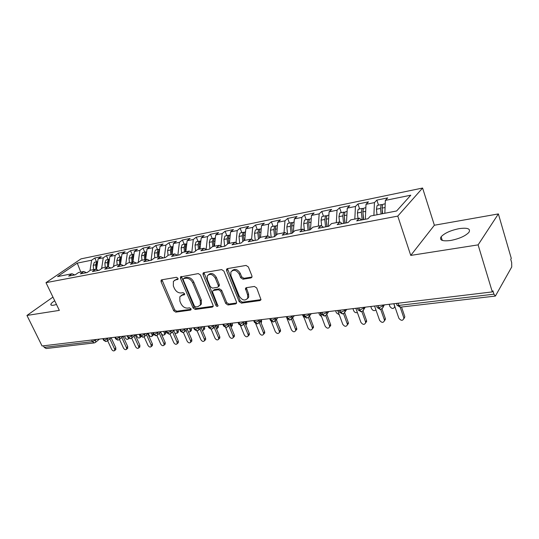 <?xml version="1.0" encoding="UTF-8"?>
<svg xmlns="http://www.w3.org/2000/svg" width="539" height="539" viewBox="0 0 539 539"><rect width="100%" height="100%" fill="white"/><g stroke="black" fill="none" stroke-linecap="round" stroke-linejoin="round"><path stroke-width="0.81" d="M177.985 278.292L176.496 277.295L161.727 279.815L161.087 280.213L161.067 281.688L173.686 310.727L175.748 312.128L190.523 310.1L191.049 309.743L191.028 308.834L189.553 307.836L187.619 308.106C184.762 308.173 182.532 306.657 180.915 303.565L179.871 301.133L179.837 296.76L182.115 295.251L184.554 294.617L184.547 293.661L183.065 292.664L181.131 292.96C178.274 293.068 176.031 291.552 174.4 288.426L173.342 285.966L173.383 281.351L175.559 279.95L177.978 279.303L177.985 278.292M459.174 228.637C450.611 230.389 444.594 233.104 441.124 236.769C439.197 240.246 442.364 241.485 450.631 240.482C459.235 238.77 465.332 236.062 468.923 232.363C470.87 228.752 467.616 227.512 459.174 228.637M54.709 300.755C52.573 302.123 51.306 303.262 50.888 304.171C50.531 305.182 51.461 305.532 53.671 305.202L56.507 304.501M251.019 277.929L251.989 277.14L251.929 275.907L248.371 266.94L246.053 265.431L227.431 268.611L226.562 269.257L226.589 270.618L239.188 301.631L241.425 303.12L260.02 300.567L261.017 299.724L256.712 287.967L254.408 286.458L246.37 287.664L245.427 288.419L247.59 294.873L247.778 298.02C245.157 301.193 242.301 300.546 239.222 296.073L230.935 275.618L230.84 272.06C233.562 269.129 236.385 269.857 239.309 274.243L240.697 277.706L242.981 279.202L251.019 277.929L251.982 277.033L243.945 278.313L242.981 279.202M52.95 297.104L26.95 315.45L42.076 345.984L492.309 291.902L492.922 290.817L493.933 294.173L495.388 296.066L511.733 266.96L511.673 262.527L510.743 259.333L511.282 258.383L498.373 213.922L434.373 225.235L422.589 188.037L397.769 216.105L410.752 255.412L478.106 244.874L492.309 291.902M26.95 315.45L59.337 310.383L45.997 282.658L397.769 216.105M200.461 275.031L198.278 273.583L180.511 276.952L180.498 278.4L193.117 308.025L195.233 309.453L212.299 307.115L213.121 306.516L213.073 305.256L200.461 275.031M203.816 272.633L221.637 269.594L223.887 271.077L236.486 302.002L236.547 303.201L235.644 303.908L227.95 304.966L225.747 303.497L220.673 291.175L218.463 289.706L213.451 290.474L212.629 291.067L212.662 292.381L217.978 305.984C217.311 306.691 216.611 306.496 215.869 305.397L203.048 274.594L203.041 273.179L203.816 272.633M422.589 188.037L81.005 258.868L45.997 282.658M80.789 272.074L77.266 263.126L57.565 276.561L72.031 273.765L68.655 276.103L75.184 274.85L78.553 272.505L83.747 271.501L80.385 273.852L87.082 272.572L90.437 270.207L95.76 269.177L92.412 271.548L99.284 270.234L102.619 267.849L108.076 266.792L104.748 269.183L111.802 267.836L115.117 265.431L120.723 264.346L117.414 266.758L124.65 265.37L127.945 262.951L133.692 261.839L130.411 264.265L137.836 262.843L141.11 260.404L147.012 259.259L143.751 261.711L151.385 260.249L154.632 257.79L160.696 256.618L157.462 259.084L165.305 257.581L168.518 255.102L174.751 253.896L171.55 256.382L179.608 254.839L182.795 252.34L189.202 251.1L186.029 253.606L194.316 252.023L197.469 249.503L204.052 248.23L200.919 250.756L209.442 249.119L212.555 246.586L219.333 245.272L216.24 247.819L225.012 246.141L228.085 243.581L235.058 242.233L232.006 244.8L241.034 243.069L244.066 240.488L251.248 239.1L248.236 241.688L257.541 239.902L260.519 237.308L267.917 235.873L264.959 238.481L274.546 236.648L277.47 234.027L285.091 232.552L282.193 235.179L292.077 233.286L294.941 230.645L302.797 229.129L299.96 231.777L310.147 229.823L312.957 227.162L321.055 225.592L318.286 228.267L328.803 226.252L331.539 223.57L339.9 221.953L337.198 224.642L348.053 222.56L350.714 219.858L359.351 218.187L356.724 220.902L367.942 218.753L370.515 216.031L396.616 210.978L410.772 195.206L385.338 200.387L384.846 213.255M77.266 263.126L91.63 260.202L90.013 270.504M96.535 261.826L94.797 258.013L91.63 260.202M94.797 258.013L101.258 256.685L98.105 258.882L103.259 257.837L101.622 268.563M108.15 259.495L106.405 255.627L103.259 257.837M106.405 255.627L113.028 254.273L109.889 256.483L115.171 255.405L113.52 266.589M120.042 257.103L118.297 253.189L115.171 255.405M118.297 253.189L125.088 251.794L121.969 254.024L127.379 252.919L125.715 264.588M132.237 254.651L130.485 250.689L127.379 252.919M130.485 250.689L137.445 249.261L134.346 251.504L139.897 250.372L138.213 262.56M144.735 252.137L142.983 248.122L139.897 250.372M142.983 248.122L150.118 246.66L147.046 248.917L152.732 247.758L151.068 260.31M157.55 249.564L155.798 245.494L152.732 247.758M155.798 245.494L163.115 243.992L160.063 246.262L165.904 245.077L164.28 257.777M170.695 246.923L168.943 242.793L165.904 245.077M168.943 242.793L176.448 241.25L173.423 243.54L179.42 242.321L177.85 255.176M184.183 244.214L182.425 240.023L179.42 242.321M182.425 240.023L190.132 238.44L187.141 240.751L193.292 239.498L191.783 252.468M198.029 241.432L196.27 237.18L193.292 239.498M196.27 237.18L204.187 235.556L201.222 237.881L207.542 236.594L206.127 249.355M212.238 238.575L210.486 234.263L207.542 236.594M210.486 234.263L218.612 232.599L215.688 234.937L222.176 233.616L220.869 246.128M226.838 235.644L225.086 231.271L222.176 233.616M225.086 231.271L233.441 229.553L230.551 231.911L237.221 230.551L236.015 242.786M241.843 232.626L240.091 228.186L237.221 230.551M240.091 228.186L248.674 226.427L245.831 228.799L252.69 227.404L251.585 239.303M257.265 229.533L255.513 225.026L252.69 227.404M255.513 225.026L264.339 223.213L261.543 225.598L268.597 224.163L267.58 235.941M273.118 226.346L271.373 221.765L268.597 224.163M271.373 221.765L280.455 219.905L277.7 222.304L284.963 220.828L284.013 232.76M289.43 223.065L287.691 218.416L284.963 220.828M287.691 218.416L297.036 216.503L294.334 218.922L301.806 217.399L300.93 229.486M306.213 219.696L304.481 214.973L301.806 217.399M304.481 214.973L314.102 212.999L311.461 215.432L319.155 213.862L318.354 226.117M323.494 216.22L321.77 211.423L319.155 213.862M321.77 211.423L331.68 209.388L329.093 211.84L337.023 210.223L336.302 222.647M341.295 212.642L339.577 207.764L337.023 210.223M339.577 207.764L349.791 205.669L347.271 208.135L355.444 206.471L354.81 219.063M359.634 208.957L357.93 203.998L355.444 206.471M357.93 203.998L368.454 201.842L366.008 204.321L374.437 202.603L373.898 215.378M378.546 205.164L376.849 200.117L374.437 202.603M376.849 200.117L387.703 197.887L385.338 200.387M359.351 218.187L361.689 219.946M339.9 221.953L342.285 223.665M366.008 204.321L365.321 219.252M321.055 225.592L323.481 227.269M347.271 208.135L346.483 222.863M302.797 229.129L305.263 230.759M329.093 211.84L328.204 226.367M285.091 232.552L287.59 234.148M311.461 215.432L310.498 229.499M267.917 235.873L270.443 237.436M294.334 218.922L293.337 232.127M251.248 239.1L253.802 240.623M277.7 222.304L276.675 234.734M235.058 242.233L237.638 243.722M261.543 225.598L260.499 237.322M219.333 245.272L221.933 246.727M245.831 228.799L244.726 240.36M204.052 248.23L206.673 249.651M230.551 231.911L229.392 243.325M189.202 251.1L191.837 252.495M215.688 234.937L214.475 246.208M174.751 253.896L177.405 255.264M201.222 237.881L199.962 249.018M160.696 256.618L163.364 257.952M187.141 240.751L185.834 251.753M147.012 259.259L149.694 260.573M173.423 243.54L172.076 254.415M133.692 261.839L136.387 263.12M160.063 246.262L158.668 257.009M120.723 264.346L123.424 265.606M147.046 248.917L145.611 259.535M108.076 266.792L110.791 268.024M134.346 251.504L132.877 261.994M95.76 269.177L98.475 270.389M121.969 254.024L120.466 264.4M83.747 271.501L86.469 272.687M109.889 256.483L108.332 266.906M43.443 345.822L44.218 347.379L92.385 341.679L91.61 340.035M94.089 342.932L46.152 348.531L44.218 347.379M72.031 273.765L74.759 274.93M98.105 258.882L96.468 269.493M478.106 244.874L498.373 213.922M434.373 225.235L410.752 255.412M103.407 338.613L104.189 340.284L106.116 341.524L107.483 340.783L107.456 338.815L108.427 338.014M115.447 337.171L116.229 338.863L118.149 340.122L119.557 339.334L119.53 337.374L120.487 336.565M127.783 335.689L128.565 337.401L130.485 338.681L131.934 337.852L131.9 335.891L132.857 335.076M140.436 334.167L141.225 335.905L143.138 337.205L144.634 336.323L144.593 334.375L145.543 333.553M153.42 332.61L154.208 334.369L156.115 335.689L157.657 334.753L157.61 332.826L158.554 331.99M166.74 331.007L167.528 332.792L169.428 334.133L171.025 333.136L170.971 331.229L171.907 330.387M180.417 329.369L181.198 331.175L183.092 332.536L184.749 331.472L184.682 329.592L185.611 328.743M194.458 327.678L195.246 329.511L197.126 330.899L198.837 329.76L198.763 327.907L199.679 327.052M208.883 325.947L209.664 327.806L211.537 329.214L213.316 327.988L213.228 326.183L214.131 325.313M223.705 324.168L224.487 326.055L226.367 327.483L228.192 326.162L228.091 324.404L228.987 323.535M238.945 322.335L239.727 324.249L241.593 325.704L243.487 324.276L243.372 322.585L244.255 321.695M254.617 320.456L255.398 322.396L257.231 323.878L259.219 322.322L263.49 332.913L264.636 331.694L264.743 332.981L263.888 333.89M270.74 318.515L271.521 320.489L273.334 321.999L275.395 320.301L275.247 318.771L276.103 317.869M287.334 316.521L288.116 318.529L289.908 320.065L292.05 318.212L291.889 316.791L292.724 315.874M304.42 314.473L305.195 316.508L306.981 318.064C308.726 317.087 309.46 316.413 309.191 316.049L309.015 314.742L309.837 313.819M322.026 312.357L322.8 314.419L324.559 316.016C326.418 314.904 327.18 314.163 326.843 313.799L326.668 312.633L327.463 311.704M340.163 310.174L340.938 312.276L342.669 313.9C343.976 313.422 344.765 312.613 345.027 311.475L344.852 310.464L345.627 309.521M358.873 307.931L359.634 310.066L361.339 311.717C363.138 310.841 363.946 309.959 363.771 309.063L363.596 308.227L364.357 307.27M378.162 305.613L378.924 307.782L380.601 309.467C382.778 308.065 383.606 307.095 383.088 306.563L382.939 305.916L383.674 304.953M178.099 278.845L174.589 280.26M181.043 295.594L183.125 294.388L184.661 294.153M161.963 279.775L174.69 309.851L176.752 311.252L191.136 309.271M181.394 276.46L194.114 307.142L196.223 308.564L213.208 306.226M183.772 278.569L183.273 278.899L183.267 279.903L194.35 305.957L195.832 306.961L197.907 306.671L200.4 304.926L200.286 300.762L192.719 282.813C191.062 279.606 188.771 278.077 185.847 278.218L183.772 278.569L184.796 277.72L183.624 278.602M200.131 305.37L201.384 304.036L201.283 299.873L200.286 300.762M184.796 277.72L186.865 277.369C189.789 277.221 192.079 278.751 193.73 281.951L201.283 299.873M235.644 303.908L236.594 302.999L228.913 304.057L227.95 304.966M213.235 290.528L214.434 289.591L219.447 288.823L221.65 290.285L226.717 302.588L228.913 304.057M203.937 272.613L216.84 304.495L218.046 305.505M215.351 278.259C212.636 274.095 209.954 273.293 207.299 275.853L207.333 279.566L210.277 286.647L212.467 288.109L217.487 287.327L218.322 286.714L218.288 285.394L215.351 278.259L216.348 277.39C213.875 273.441 211.275 272.525 208.526 274.641M218.672 286.398L219.312 285.832L219.279 284.511L218.288 285.394M216.348 277.39L219.279 284.511M232.147 270.618C235.038 268.382 237.746 269.298 240.279 273.361L241.667 276.817L243.945 278.313M247.441 298.714L248.728 297.104L248.54 293.957L247.59 294.873M246.336 287.671L248.54 293.957M227.471 268.597L240.138 300.715L242.375 302.197L260.957 299.637L260.02 300.567M95.107 262.109L94.305 262.426L93.227 265.309L93.591 269.594M96.03 269.298L95.646 264.831L96.724 261.934L97.687 261.617M97.647 261.752L96.575 264.649L97.236 264.514M124.442 336.087L125.243 337.838C126.227 339.348 127.204 339.752 128.167 339.038L128.302 337.919M96.804 267.331L96.575 264.649M107.611 340.675L111.654 349.333C112.664 350.876 113.648 351.293 114.612 350.586L114.585 349.016L115.865 347.924L115.562 349.771M111.135 337.758L115.865 347.924M109.835 338.836L114.585 349.016M106.735 259.778L105.934 260.088L104.869 263.005L105.246 267.344M107.726 266.859L107.349 262.513L108.413 259.589L109.478 259.266M108.561 265.363L108.299 262.325L109.464 259.333M136.178 334.679L136.98 336.444C137.991 338 138.988 338.398 139.978 337.636L140.834 336.895M139.978 337.636L139.958 336.093L139.156 334.321M118.647 257.379L117.852 257.696L116.795 260.647L117.185 265.033M119.725 264.541L119.341 260.142L120.392 257.184L120.925 256.928L121.558 256.867L120.312 259.946L121.134 259.785M153.46 334.328L152.894 335.48M144.23 336.72L148.185 333.237L149 335.022C150.037 336.612 151.061 337.003 152.072 336.201L152.052 334.665L151.25 332.873M120.615 263.376L120.312 259.946M130.862 254.927L130.067 255.243L129.023 258.221L129.421 262.668M132.028 262.163L131.631 257.709L132.668 254.718L133.84 254.408M132.971 261.354L132.628 257.507L133.948 254.347M160.662 332.098L161.316 333.567C162.38 335.197 163.432 335.581 164.462 334.726L164.442 333.203L165.648 332.125L165.668 333.648L165.237 334.032M164.442 333.203L163.634 331.384M165.648 332.125L165.23 331.189M143.374 252.414L142.586 252.73L141.555 255.742L141.966 260.236M144.641 259.724L144.23 255.21L145.254 252.191L146.44 251.881M145.638 259.306L145.254 255.008L146.655 251.774M174.879 333.264L177.163 333.21L177.129 331.701L178.328 330.609L178.355 332.125L177.89 332.55M177.129 331.701L176.327 329.855M178.328 330.609L177.917 329.666M119.49 339.429L123.471 348.053C124.509 349.636 125.52 350.047 126.51 349.292L126.476 347.729L127.75 346.631L127.42 348.504M123.047 336.403L127.75 346.631M121.753 337.488L126.476 347.729M131.657 338.148L135.585 346.745C136.65 348.362 137.688 348.773 138.698 347.972L138.658 346.415L139.924 345.304L139.567 347.204M135.249 335.015L139.924 345.304M133.968 336.114L138.658 346.415M144.115 336.801L147.996 345.405C149.094 347.062 150.159 347.466 151.189 346.611L151.149 345.061L152.402 343.943L152.443 345.486L152.018 345.87M147.76 333.601L152.402 343.943M146.487 334.712L151.149 345.061M156.883 335.42L160.716 344.03C161.848 345.728 162.94 346.126 163.997 345.209L163.95 343.68L165.197 342.541L165.244 344.077L164.772 344.502M160.588 332.159L165.197 342.541M159.328 333.277L163.95 343.68M156.209 249.833L155.427 250.15L154.41 253.195L154.828 257.75M157.57 257.218L157.152 252.656L158.163 249.597L159.362 249.294M158.621 257.015L158.203 252.447L159.692 249.139M188.522 332.125L190.179 331.653L190.146 330.158L191.325 329.066L191.358 330.555L190.853 331.027M190.146 330.158L189.337 328.291M191.325 329.066L190.914 328.103M169.96 333.978L173.767 342.615C174.932 344.367 176.058 344.751 177.129 343.774L177.082 342.258L178.315 341.113L178.369 342.622L177.857 343.1M173.747 330.683L178.315 341.113M172.493 331.808L177.082 342.258M169.381 247.185L168.599 247.509L167.602 250.588L168.053 255.459M170.843 254.651L170.412 250.029L171.409 246.943L172.615 246.64M171.921 254.442L171.49 249.813L172.487 246.727L172.999 246.458M202.408 330.69L203.526 330.057L203.479 328.581L204.652 327.476L204.699 328.945L204.14 329.47M203.479 328.581L202.677 326.695M204.652 327.476L204.241 326.506M183.368 332.469L187.148 341.174C188.36 342.966 189.512 343.343 190.611 342.292L190.55 340.803L191.776 339.644L191.83 341.133L191.278 341.659M187.249 329.174L191.776 339.644M186.009 330.313L190.55 340.803M182.889 244.477L182.121 244.794L181.131 247.906L181.636 253.249M184.459 252.016L184.021 247.334L185.005 244.214L186.218 243.911M185.571 251.801L185.126 247.118L186.103 243.992L186.615 243.722M216.577 329.006L217.217 328.406L217.163 326.964L218.322 325.846L218.376 327.288L217.769 327.874M217.163 326.964L216.368 325.064L212.723 328.669M218.322 325.846L217.911 324.862M197.119 330.899L200.885 339.685C202.138 341.537 203.324 341.894 204.443 340.769L204.369 339.307L205.581 338.142L205.649 339.604L205.042 340.19M201.108 327.631L205.581 338.142M199.881 328.783L204.369 339.307M196.762 241.688L195.994 242.004L195.03 245.157L195.583 251.006M198.446 249.314L197.995 244.571L198.958 241.411L200.178 241.115M199.578 249.092L199.127 244.342L200.09 241.182L200.852 240.866M231.036 327.072L231.197 325.307L232.343 324.175L232.403 325.583L231.75 326.236M231.197 325.307L230.584 323.811M232.343 324.175L231.932 323.178M211.214 329.241L214.98 338.162C216.28 340.069 217.5 340.412 218.639 339.206L218.564 337.771L219.757 336.592L219.838 338.02L219.178 338.674M215.331 326.055L219.757 336.592M214.118 327.22L218.564 337.771M210.998 238.824L210.244 239.148L209.294 242.328L209.914 248.735M212.804 246.532L212.339 241.728L213.282 238.534L214.522 238.245M213.97 246.31L213.505 241.499L214.448 238.299L215.202 237.982M245.75 324.727L245.609 323.602L246.734 322.457L246.808 323.831L246.087 324.559M245.609 323.602L245.184 322.565M246.734 322.457L246.323 321.446M225.666 327.49L229.452 336.599C230.813 338.559 232.066 338.89 233.219 337.589L233.131 336.201L234.317 335.002L234.404 336.39L233.683 337.124M229.944 324.438L234.317 335.002M228.745 325.617L233.131 336.201M225.632 235.887L224.884 236.203L223.954 239.431L224.622 246.215M227.593 243.992L227.081 238.811L228.004 235.577L229.25 235.3M228.758 243.446L228.28 238.575L229.203 235.341L229.944 235.017M260.606 321.635L261.509 320.698L261.59 322.019L261.038 322.72M261.509 320.698L261.3 320.173M240.488 325.63L244.322 334.988C245.744 337.016 247.037 337.326 248.203 335.918L248.102 334.578L249.267 333.371L249.368 334.712L248.58 335.527M244.962 322.794L249.267 333.371M243.776 323.979L248.102 334.578M240.663 232.868L239.922 233.185L239.02 236.446L239.7 243.325M242.806 241.56L242.233 235.806L243.136 232.538L244.389 232.269M243.965 240.576L243.466 235.563L244.362 232.296L245.097 231.972M276.696 318.926L276.669 320.422M255.688 323.629L259.603 333.338C261.085 335.426 262.419 335.716 263.598 334.2L263.49 332.913M260.391 321.109L264.636 331.694M256.119 229.762L255.385 230.079L254.502 233.38L255.21 240.354M258.457 239.107L257.81 232.727L258.686 229.419L260.681 228.846M259.643 238.07L259.077 232.477L259.953 229.163M271.258 321.419L275.308 331.64C276.864 333.796 278.239 334.059 279.424 332.422L279.303 331.209L280.428 329.976L280.549 331.189L279.62 332.206M276.258 319.384L280.428 329.976M275.2 320.806L279.303 331.209M272.006 226.569L271.292 226.885L270.437 230.227L271.157 237.295M274.56 236.634L273.839 229.553L274.688 226.205L275.968 225.962M275.779 235.543L275.139 229.297L275.988 225.942L276.702 225.625M302.386 314.715L304.279 318.158M287.098 318.697L291.458 329.895C293.101 332.125 294.516 332.354 295.702 330.582L295.567 329.45L296.672 328.204L296.807 329.336L295.796 330.481M292.583 317.626L296.672 328.204M291.579 319.155L295.567 329.45M288.358 223.281L287.651 223.604L286.822 226.98L287.563 234.128M291.073 233.481L290.326 226.286L291.148 222.903L292.441 222.674M292.387 232.996L291.666 226.023L292.482 222.634L293.189 222.311M318.765 312.748L319.553 314.857L321.581 316.662M302.931 314.648L308.072 328.096C309.81 330.407 311.266 330.602 312.445 328.689L312.303 327.638L313.388 326.378L313.523 327.422L312.438 328.696L313.523 327.422M309.379 315.834L313.388 326.378M308.402 317.377L312.303 327.638M309.413 229.964L308.679 222.681M305.182 219.899L304.488 220.222L303.693 223.645L304.38 230.173M308.065 230.22L307.297 222.93L308.092 219.501L309.399 219.292M309.447 229.958L308.672 222.654L309.467 219.225L310.154 218.901M335.608 310.727L336.397 312.863L339.267 314.769M320.058 312.593L325.172 326.243C327.011 328.635 328.507 328.797 329.673 326.722L329.531 325.778L330.589 324.498L330.73 325.448L329.659 326.836M326.769 314.237L330.589 324.498M325.711 315.537L329.531 325.778M326.89 226.616L326.169 218.915M322.511 216.422L321.83 216.739L321.062 220.202L321.682 226.023M325.569 226.872L324.774 219.467L325.536 215.998L326.856 215.816M326.991 226.596L326.196 219.184L326.957 215.715L327.631 215.391M352.937 308.645L353.725 310.814C354.588 312.445 355.807 313.018 357.377 312.539M337.683 310.471L342.784 324.343C344.724 326.816 346.267 326.93 347.406 324.687L347.264 323.858L348.295 322.571L348.443 323.4L347.392 324.916M344.677 312.64L348.295 322.571M343.518 313.61L347.264 323.858M344.893 223.166L344.212 215.135M340.358 212.831L339.691 213.154L338.957 216.658L339.536 222.021M343.599 223.416L342.784 215.903L343.511 212.386L344.845 212.231M345.068 223.133L344.246 215.613L344.973 212.096L345.634 211.773M370.778 306.496L371.56 308.706C372.853 310.76 374.309 311.158 375.932 309.905M355.848 308.295L360.921 322.383C362.99 324.936 364.573 325.004 365.678 322.585L365.536 321.884L366.54 320.577L366.675 321.284L365.658 322.928M363.057 310.814L366.54 320.577M361.858 311.582L365.536 321.884M363.454 219.609L362.808 211.301M358.752 209.139L358.098 209.455L357.397 213.006L357.997 218.45M362.188 219.851L361.346 212.225L362.04 208.667L363.387 208.553M363.697 219.562L362.855 211.928L363.542 208.364L364.189 208.047M389.151 304.292L389.926 306.536C392.069 309.11 393.665 309.11 394.723 306.536L393.827 303.726M374.571 306.044L379.611 320.361C381.814 323.002 383.438 323.016 384.496 320.409L384.368 319.843L385.345 318.529L385.466 319.095L384.482 320.88M381.969 308.854L385.345 318.529M380.729 309.447L384.368 319.843M382.34 213.74L381.989 207.394M377.711 205.325L377.078 205.649L376.417 209.24L377.037 214.765M381.107 213.976L380.487 208.438L381.14 204.833L382.508 204.759M382.67 213.68L382.043 208.128L382.697 204.524L383.323 204.2M410.381 305.99L413.339 305.647M393.874 303.726L398.873 318.279C401.225 321.008 402.896 320.968 403.886 318.158L404.829 316.824L403.893 318.765M401.528 307.028L404.728 316.413M400.174 307.169L403.785 317.747M95.403 342.454L94.318 342.905L92.385 341.679L96.649 339.429M398.078 303.221L398.833 305.424L493.933 294.173M396.549 303.403L396.872 304.346C396.495 305.189 397.149 305.552 398.833 305.424L400.47 307.149L495.24 296.079M95.376 339.583L95.706 342.184L99.506 339.085M102.841 338.687L103.4 339.88L104.189 340.284L107.456 338.815L107.153 338.169M119.22 336.72L119.523 337.374L116.229 338.863L115.4 338.431L114.847 337.239M131.597 335.231L131.9 335.891L128.565 337.401L127.709 336.949L127.164 335.763M144.29 333.708L144.593 334.375L141.225 335.905L140.322 335.426L139.79 334.247M157.307 332.145L157.61 332.826L154.208 334.369L153.265 333.87L152.739 332.691M170.668 330.535L170.971 331.229L167.528 332.792L166.544 332.267L166.025 331.094M184.378 328.891L184.682 329.592L181.198 331.175L180.174 330.616L179.669 329.457M198.46 327.2L198.763 327.907L195.246 329.511L194.168 328.925L193.676 327.773M212.925 325.462L213.228 326.183L209.664 327.806L208.539 327.186L208.061 326.048M227.788 323.676L228.091 324.404L224.487 326.055L223.308 325.401L222.843 324.269M243.069 321.837L243.372 322.578L239.727 324.249L238.487 323.562L238.036 322.443M258.781 319.95L259.084 320.705L259.953 319.809M274.951 318.01L275.247 318.771L271.521 320.489L270.154 319.721L269.729 318.637M291.586 316.009L291.889 316.784L288.116 318.529L286.681 317.72L286.263 316.649M308.719 313.954L309.015 314.742L305.195 316.508L303.693 315.659L303.289 314.608M326.364 311.832L326.661 312.633L322.8 314.419C321.453 314.533 320.921 314.23 321.21 313.53L320.826 312.499M344.549 309.649L344.845 310.464L340.938 312.276C339.509 312.391 338.957 312.074 339.267 311.34L338.896 310.329M363.306 307.398L363.596 308.227M382.643 305.074L382.939 305.916L378.924 307.782C377.334 307.904 376.714 307.56 377.071 306.752L376.727 305.781M107.16 341.072L111.229 337.677M119.207 339.658L123.249 336.235M131.563 338.209L135.558 334.753M157.22 335.191L161.127 331.68M170.553 333.628L174.407 330.09M184.237 332.017L188.03 328.453M198.291 330.367L202.017 326.769M227.559 326.93L231.13 323.272M253.653 320.57L254.098 321.668L255.398 322.396L259.084 320.705L259.219 322.322L261.866 319.58M242.806 325.132L246.289 321.453M258.491 323.292L259.219 322.322M274.627 321.392L277.888 317.66M291.228 319.438L294.361 315.679M308.328 317.424L311.32 313.644M325.94 315.349L328.777 311.542M357.519 308.092L357.876 309.083C357.546 309.851 358.132 310.181 359.634 310.066L363.596 308.22M344.098 313.206L346.752 309.386M362.814 311.003L365.274 307.163M382.117 308.726L384.374 304.865M176.583 279.101L175.559 279.95M184.621 294.469L184.048 294.954M183.125 294.388L182.115 295.251M191.109 309.575L190.523 310.1M176.752 311.252L175.748 312.128M174.69 309.851L173.686 310.727M162.104 280.846L161.067 281.688M178.045 279.168L177.493 279.62M213.201 306.287L212.299 307.115M196.223 308.564L195.233 309.453M194.114 307.142L193.117 308.025M181.522 277.558L180.498 278.4M193.73 281.951L192.719 282.813M186.865 277.369L185.847 278.218M226.717 302.588L225.747 303.497M221.65 290.285L220.673 291.175M219.447 288.823L218.463 289.706M214.434 289.591L213.451 290.474M216.84 304.495L215.869 305.397M204.052 273.738L203.048 274.594M241.667 276.817L240.697 277.706M240.279 273.361L239.309 274.243M246.444 288.736L245.488 289.638M242.375 302.197L241.425 303.12M240.138 300.715L239.188 301.631M227.579 269.749L226.589 270.618M93.227 265.309L95.646 264.831M139.958 336.093L140.356 335.757M108.299 262.325L109.04 262.183M104.869 263.005L107.349 262.513M152.052 334.665L153.177 333.675M116.795 260.647L119.341 260.142M132.628 257.507L133.531 257.332M129.023 258.221L131.631 257.709M145.254 255.008L146.244 254.812M141.555 255.742L144.23 255.21M158.203 252.447L159.288 252.232M154.41 253.195L157.152 252.656M171.49 249.813L172.675 249.584M167.602 250.588L170.412 250.029M185.126 247.118L186.413 246.862M181.131 247.906L184.021 247.334M199.127 244.342L200.521 244.066M195.03 245.157L197.995 244.571M213.505 241.499L215.014 241.196M209.294 242.328L212.339 241.728M228.28 238.575L229.91 238.251M223.954 239.431L227.081 238.811M243.466 235.563L245.218 235.22M239.02 236.446L242.233 235.806M259.077 232.477L260.964 232.1M254.502 233.38L257.81 232.727M275.139 229.297L277.161 228.893M270.437 230.227L273.839 229.553M291.666 226.023L293.829 225.592M286.822 226.98L290.326 226.286M308.672 222.654L310.996 222.196M303.693 223.645L307.297 222.93M326.196 219.184L328.675 218.693M321.062 220.202L324.774 219.467M344.246 215.613L346.9 215.088M338.957 216.658L342.784 215.903M362.855 211.928L365.685 211.369M357.397 213.006L361.346 212.225M382.043 208.128L385.062 207.528M376.417 209.24L380.487 208.438M442.276 240.428L441.124 236.769M51.394 305.222L50.888 304.171M103.569 340.25L105.806 341.551M115.582 338.822L117.839 340.149M127.891 337.36L130.175 338.708M140.517 335.864L142.828 337.232M153.467 334.328L155.805 335.716M166.753 332.752L169.118 334.16M180.39 331.128L182.788 332.563M194.39 329.464L196.823 330.926M208.775 327.752L211.241 329.241M223.55 326.001L226.057 327.51M238.743 324.195L241.283 325.731M254.361 322.335L256.948 323.899M270.43 320.422L273.057 322.019M286.957 318.455L289.638 320.085M303.983 316.427L306.711 318.091M321.507 314.345L324.289 316.036M339.57 312.189L342.413 313.92M358.186 309.972L361.096 311.737M377.388 307.681L380.359 309.487M397.203 305.317L400.248 307.169M161.511 279.876L161.087 280.213M181.003 276.547L180.511 276.952M201.384 304.036L200.4 304.926M219.312 285.832L218.322 286.714M203.621 272.687L203.041 273.179M248.728 297.104L247.778 298.02M246.182 287.711L245.427 288.419M227.256 268.651L226.562 269.257M94.837 262.163L97.256 261.678M128.922 338.398L128.167 339.038M114.612 350.586L115.898 349.494M106.466 259.832L108.945 259.333M118.385 257.433L120.925 256.928M153.285 335.137L152.072 336.201M130.593 254.981L133.194 254.462M165.668 333.648L164.462 334.726M143.111 252.468L145.779 251.929M178.355 332.125L177.163 333.21M126.51 349.292L127.783 348.187M138.698 347.972L139.958 346.853M151.189 346.611L152.443 345.486M163.997 345.209L165.244 344.077M155.946 249.887L158.688 249.335M191.358 330.555L190.179 331.653M177.129 343.774L178.369 342.622M169.118 247.239L171.928 246.673M204.699 328.945L203.526 330.057M190.611 342.292L191.83 341.133M182.633 244.524L185.517 243.945M218.376 327.288L217.217 328.406M204.443 340.769L205.649 339.604M196.499 241.742L199.464 241.142M232.403 325.583L231.265 326.715M218.639 339.206L219.838 338.02M210.749 238.878L213.788 238.265M214.946 238.029L215.364 237.948M246.808 323.831L245.797 324.849M233.219 337.589L234.404 336.39M225.376 235.934L228.502 235.307M229.695 235.071L230.241 234.957M261.59 322.019L261.004 322.632M248.203 335.918L249.368 334.712M240.414 232.915L243.621 232.269M244.854 232.026L245.535 231.885M263.598 334.2L264.743 332.981M255.87 229.809L259.171 229.149M260.431 228.893L261.26 228.725M279.424 332.422L280.549 331.189M271.764 226.616L275.159 225.935M276.46 225.673L277.444 225.477M295.702 330.582L296.807 329.336M288.122 223.328L291.612 222.627M292.953 222.358L294.092 222.129M304.953 219.946L308.551 219.225M309.925 218.949L311.232 218.686M329.673 326.722L330.73 325.448M322.282 216.469L325.987 215.721M327.402 215.438L328.891 215.135M347.406 324.687L348.443 323.4M340.129 212.878L343.949 212.11M345.411 211.82L347.089 211.483M365.678 322.585L366.675 321.284M358.529 209.179L362.464 208.391M363.966 208.088L365.853 207.71M384.496 320.409L385.466 319.095M377.495 205.372L381.558 204.557M383.108 204.241L385.203 203.823M403.886 318.158L404.829 316.824"/></g></svg>
